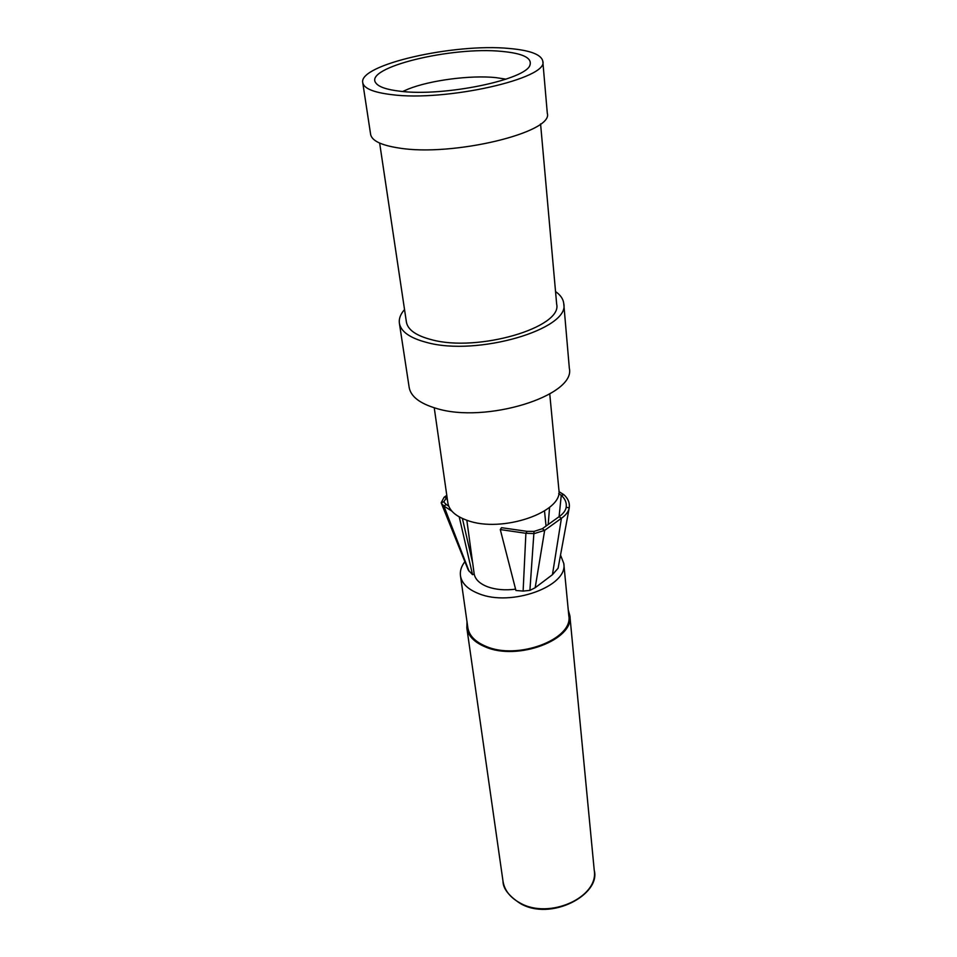 <?xml version="1.0" encoding="UTF-8"?>
<svg xmlns="http://www.w3.org/2000/svg" width="957" height="957" viewBox="0 0 957 957"><rect width="100%" height="100%" fill="white"/><g stroke="black" fill="none" stroke-linecap="round" stroke-linejoin="round"><path stroke-width="1.44" d="M568.243 609.86L569.846 615.626C574.607 639.599 517.51 661.323 485.223 646.86C474.289 642.267 468.164 635.95 466.825 627.912L467.028 621.93M563.781 563.458C568.446 586.163 511.05 607.169 478.775 593.651C467.829 589.356 461.729 583.399 460.461 575.767L467.853 627.732C469.157 635.627 475.174 641.824 485.893 646.322C517.534 660.474 573.482 639.192 568.805 615.698L563.781 563.458L560.682 555.467M460.461 575.767C459.839 570.994 461.322 566.281 464.911 561.627M559.091 516.672L561.257 495.295C565.168 498.836 566.807 502.832 566.185 507.282L566.161 507.377C565.563 510.715 563.171 513.825 559.02 516.732L542.296 528.743L534.018 531.41L527.08 531.35L501.528 527.69L500.284 529.568L515.919 590.481L523.12 591.067L529.903 590.385L535.166 587.742L552.44 574.69L558.098 568.231L567.094 519.412M451.895 511.158L443.869 505.99L441.368 503.298L468.272 570.085L472.531 574.667L474.182 574.033L472.734 563.254L462.398 518.479M515.572 589.177C505.129 590.493 495.846 589.715 487.735 586.844C479.816 583.794 475.294 579.523 474.182 574.033M548.194 524.508L549.581 507.294M558.697 493.621L561.257 495.295L563.924 494.721C568.135 498.597 569.905 502.963 569.236 507.82L569.2 507.976C568.518 511.672 565.922 515.105 561.412 518.287L544.665 530.357L534.269 533.575L525.895 533.288L500.284 529.568M447.541 500.571L446.189 497.173L444.072 497.281L446.787 495.367M446.967 496.623L444.012 501.659L441.189 502.736L444.072 497.281M527.08 531.35L525.895 533.288L523.12 591.067M534.018 531.41L529.903 590.385M542.296 528.743L544.665 530.357L535.166 587.742M559.02 516.732L561.412 518.287L552.44 574.69M558.924 491.611L563.924 494.721M444.443 502.724L446.309 504.566L443.869 505.99L469.169 571.461M448.725 506.121L446.309 504.566M459.228 516.888L472.531 574.667M549.761 393.997L558.876 489.697C563.721 512.055 501.779 533.456 467.279 520.393C455.616 516.254 449.144 510.44 447.876 502.939L434.239 407.778M399.38 323.227C400.899 331.66 409.979 338.06 426.643 342.427C476.993 356.614 570.408 329.088 563.757 303.62L569.343 368.325C576.018 395.696 485.307 424.035 436.033 408.304C419.716 403.435 410.756 396.473 409.165 387.429L399.38 323.227C398.758 318.717 400.481 314.171 404.536 309.554M506.038 79.168L495.87 77.613C470.7 74.981 430.315 80.221 408.4 89.001L402.706 91.489M399.966 91.214C443.773 97.016 527.69 79.443 530.106 64.633C531.781 57.707 522.331 53.293 501.743 51.391C451.716 46.235 363.205 67.6 375.898 83.032C378.757 86.931 386.784 89.671 399.966 91.214M391.317 94.599C445.591 101.98 549.33 78.307 542.798 61.212C541.387 54.549 530.19 50.302 509.196 48.472C454.515 43.053 358.277 64.645 362.751 82.685C363.863 88.415 373.374 92.386 391.317 94.599M362.751 82.685L370.622 134.387C371.83 140.751 381.257 145.297 398.925 148.012C452.374 156.996 553.876 132.377 547.308 113.321L542.798 61.212M379.654 143.083L406.402 322.066C407.79 329.818 416.151 335.692 431.499 339.687C477.567 352.535 562.704 327.45 556.663 304.147L540.573 123.896M563.757 303.62C563.302 299.098 560.563 295.079 555.538 291.55M519.962 902.929C510.117 897.51 504.471 890.285 503.011 881.253C502.963 888.443 508.717 895.86 520.285 903.492C551.053 921.591 600.936 894.448 594.249 870.368C598.962 897.355 549.007 919.892 519.962 902.929M566.185 507.282L569.236 507.82M558.098 568.231L568.41 512.282M569.846 615.626L594.249 870.368M466.825 627.912L503.011 881.253M472.638 562.836L466.837 520.249M546.052 526.039L544.509 510.99M568.35 512.617L569.2 507.976M529.807 65.279L530.106 64.633"/></g></svg>
